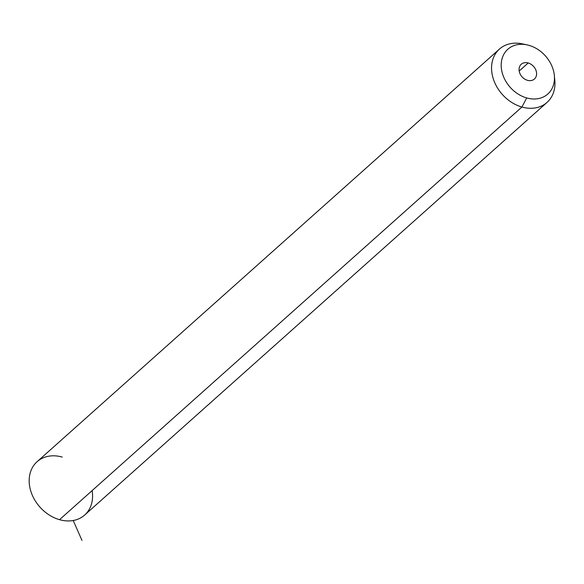 <?xml version="1.0" encoding="UTF-8"?>
<svg xmlns="http://www.w3.org/2000/svg" width="584" height="584" viewBox="0 0 584 584"><rect width="100%" height="100%" fill="white"/><g stroke="black" fill="none" stroke-linecap="round" stroke-linejoin="round"><path stroke-width="0.88" d="M62.211 457.075A35.733 28.083 48.3 0 0 29.2 479.398A35.733 28.083 48.3 0 0 59.539 519.68A35.733 28.083 48.3 0 0 92.133 490.596M547.055 102.382L84.673 515.037A35.733 28.083 -131.7 0 1 59.539 519.68A35.733 28.083 -131.7 0 1 31.719 493.765A35.733 28.083 -131.7 0 1 37.084 461.71L499.466 49.056A35.733 28.083 48.3 0 0 494.101 81.11A35.733 28.083 48.3 0 0 521.921 107.025L59.539 519.68L521.921 107.025A35.733 28.083 48.3 0 0 547.055 102.382A35.733 28.083 48.3 0 0 554.457 77.614M554.326 75.336L554.8 80.117A35.733 28.083 -131.7 0 1 521.921 107.025L526.71 97.937A30.018 23.594 48.3 0 0 554.326 75.336A30.018 23.594 48.3 0 0 528.951 45.348A30.018 23.594 48.3 0 0 527.162 44.902A30.018 23.594 48.3 0 0 501.196 64.992A30.018 23.594 48.3 0 0 526.71 97.937L521.921 107.025A35.733 28.083 -131.7 0 1 491.553 67.802A35.733 28.083 -131.7 0 1 522.461 43.888A35.733 28.083 -131.7 0 1 524.593 44.42A35.733 28.083 48.3 0 0 499.466 49.056M524.593 44.42L525.235 44.552L524.593 44.42M526.71 97.937A30.018 23.594 -131.7 0 1 501.218 64.101A30.018 23.594 -131.7 0 1 528.951 45.348A30.018 23.594 -131.7 0 1 554.435 79.183A30.018 23.594 -131.7 0 1 526.71 97.937M528.199 62.984A9.884 7.767 48.3 0 0 519.066 69.16A9.884 7.767 48.3 0 0 527.462 80.307A9.884 7.767 48.3 0 0 536.594 74.132A9.884 7.767 48.3 0 0 528.199 62.984L519.183 71.029L528.199 62.984A9.884 7.767 -131.7 0 1 535.893 70.153A9.884 7.767 -131.7 0 1 534.411 79.022A9.884 7.767 -131.7 0 1 527.462 80.307A9.884 7.767 -131.7 0 1 519.76 73.131A9.884 7.767 -131.7 0 1 521.242 64.269A9.884 7.767 -131.7 0 1 528.199 62.984M73.212 520.512L81.979 540.397M527.162 44.902L522.461 43.888"/></g></svg>
